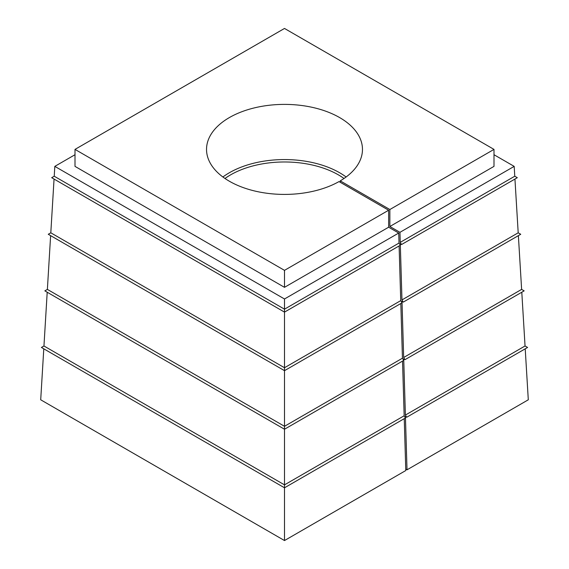 <?xml version="1.0" encoding="UTF-8"?>
<svg xmlns="http://www.w3.org/2000/svg" width="569" height="569" viewBox="0 0 569 569"><rect width="100%" height="100%" fill="white"/><g stroke="black" fill="none" stroke-linecap="round" stroke-linejoin="round"><path stroke-width="0.85" d="M75.001 154.725L54.816 166.376L284.5 298.981L284.5 367.738L400.74 300.631L399.111 245.936M54.055 179.064L50.805 232.813L284.5 367.738L284.5 426.302L402.447 358.207L400.825 303.512M50.627 235.644L47.376 289.401L284.5 426.302L284.5 484.866L404.161 415.775L402.532 361.087M404.161 415.775L405.427 417.98L284.5 487.797L284.5 540.55L405.789 470.527L404.246 418.663M284.5 484.866L284.5 487.797L41.416 347.453L43.955 345.988L284.5 484.866M402.447 358.207L403.72 360.405L284.5 429.232L44.837 290.866L47.376 289.401M400.74 300.631L402.006 302.829L284.5 370.668L48.265 234.279L50.805 232.813M399.025 243.055L400.291 245.253L284.5 312.111L51.687 177.692L54.226 176.226L284.5 309.18L399.025 243.055L398.727 233.034L388.634 227.209L388.634 210.231L284.5 270.353L284.5 287.331L388.634 227.209M284.5 298.981L398.727 233.034M514.945 179.064L518.195 232.813L520.735 234.279L403.229 302.125L402.006 301.414L403.67 357.496L521.624 289.401L524.163 290.866L404.943 359.693L403.72 358.989L405.384 415.071L525.045 345.988L527.584 347.453L406.657 417.269L405.427 416.565L407.013 469.816L528.295 399.794L525.215 348.818M518.195 232.813L401.963 299.92L400.291 243.838L401.522 244.549L517.313 177.692L514.774 176.226L400.249 242.351L401.522 244.549M518.373 235.644L521.624 289.401M521.794 292.231L525.045 345.988M47.206 292.231L43.955 345.988M405.384 415.071L406.657 417.269M407.013 469.816L405.747 469.084M43.785 348.818L40.705 399.794L284.5 540.55M403.67 357.496L404.943 359.693M401.963 299.92L403.229 302.125M284.5 270.353L75.001 149.398L284.5 28.45L493.999 149.398L389.857 209.52L340.241 180.878A77.967 45.015 0 0 0 362.467 149.398A77.967 45.015 0 0 0 284.5 104.39A77.967 45.015 0 0 0 206.533 149.398A77.967 45.015 0 0 0 254.265 190.892A77.967 45.015 0 0 0 339.017 181.582L388.634 210.231M75.001 149.398L75.001 166.376L284.5 287.331M389.857 209.52L389.857 226.498L493.999 166.376L493.999 149.398M400.249 242.351L399.95 232.323L389.857 226.498M399.95 232.323L514.184 166.376L493.999 154.725M514.184 166.376L514.774 176.226M54.816 166.376L54.226 176.226M224.99 178.481A76.232 44.012 180 0 1 344.01 178.481M346.108 176.987A77.967 45.015 0 0 0 222.892 176.987M340.241 182.286L340.241 180.878"/></g></svg>
